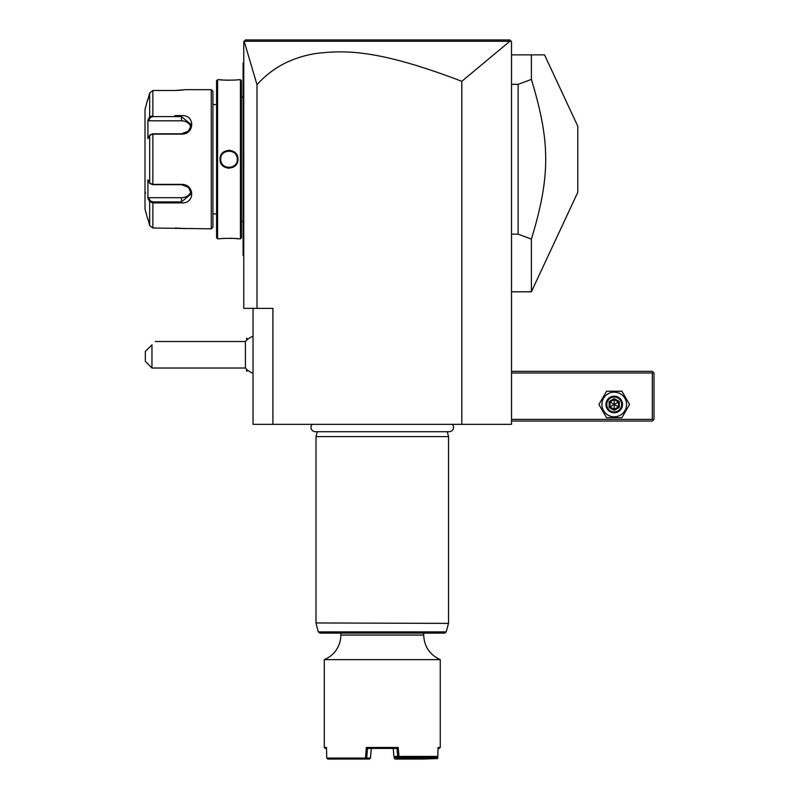 <?xml version="1.0" encoding="UTF-8"?>
<svg xmlns="http://www.w3.org/2000/svg" width="799" height="799" viewBox="0 0 799 799"><rect width="100%" height="100%" fill="white"/><g stroke="black" fill="none" stroke-linecap="round" stroke-linejoin="round"><path stroke-width="1.2" d="M509.872 41.268L461.802 81.318C375.87 48.399 343.51 50.437 316.414 53.413C291.905 57.278 272.109 67.725 257.008 84.744L244.174 41.278L509.872 41.268L511.01 41.109L509.852 39.95L511.51 41.608L511.51 424.349L253.033 424.349L253.033 308.374M461.802 81.318L461.802 424.349M257.008 84.744L257.008 308.374L272.908 308.374L272.908 424.349M257.008 308.374L243.755 308.374L243.755 41.608L245.403 39.95L509.852 39.95M244.174 41.278L245.403 39.95M250.666 39.95L265.518 39.95M282.397 39.95L299.675 39.95M402.536 39.95L432.888 39.95M467.974 39.95L506.596 39.95M243.755 256.01L243.086 255.35L243.086 63.151L243.755 62.482M243.755 164.115L243.086 164.055M243.086 254.681L243.755 255.35M243.086 63.81L243.755 63.151L243.086 63.81M243.755 154.377L243.086 154.437M243.086 97.118L241.428 97.118M243.086 221.383L241.428 221.383M241.428 237.782L241.428 80.709L240.439 79.72L237.952 79.72C238.472 80.27 219.545 80.27 220.055 79.72L217.568 79.72L217.568 238.781L220.055 238.781C219.545 238.222 238.462 238.222 237.952 238.781L240.439 238.781L241.428 237.782M237.673 238.751L237.023 238.681M236.624 238.641L235.615 238.551M233.837 238.412L232.479 238.342M231.271 238.302L229.822 238.272M224.379 238.402L222.472 238.541M220.105 79.72L220.664 79.78M221.033 79.82L222.412 79.95M224.529 80.1L225.827 80.16M226.966 80.2L228.744 80.23M233.947 80.07L235.615 79.95M229.972 150.282L229.003 150.222M228.035 168.219L229.003 168.269M240.439 238.781L240.439 79.72M220.055 159.251C219.555 147.585 238.462 147.605 237.952 159.251C238.452 170.906 219.545 170.886 220.055 159.251L220.724 159.251C220.194 148.564 237.812 148.564 237.293 159.251C237.812 169.927 220.194 169.927 220.724 159.251A8.28 8.28 0 0 1 220.734 158.761M217.568 79.72L216.579 80.709L216.579 237.782L217.568 238.781M212.933 213.922L216.579 213.922M212.933 104.569L216.579 104.569M150.312 183.7L152.869 184.689L181.453 184.689L188.464 187.395L191.39 193.708L181.453 201.907L152.869 201.907L150.312 200.919L149.673 201.598L147.915 198.282L147.915 179.865L149.673 183.181L152.869 184.359L181.453 184.359C195.056 184.13 195.136 203.995 181.453 202.896L152.869 202.896L149.673 201.598L149.673 225.538L147.915 218.896L149.673 225.538L152.869 228.015L211.276 228.834L212.933 227.186L212.933 91.316L211.276 89.658L185.428 89.658L175.241 90.487M152.869 228.005L152.869 202.896L174.871 202.896M174.871 115.595L181.453 115.595C195.086 114.477 195.116 134.342 181.453 134.142L152.869 134.142L149.673 135.311L147.915 138.636L147.915 120.21L149.673 116.894L148.384 119.321M152.869 115.595L152.869 90.487L174.821 90.487L152.869 90.487L149.673 92.964L147.915 99.595L149.673 92.964L149.673 116.894L152.869 115.595L152.869 116.584L181.453 116.584L191.39 124.784L188.464 131.096L181.453 133.803L152.869 133.803L150.312 134.801M177.388 90.437L178.686 90.377M179.745 90.307L180.454 90.247M181.483 90.157L182.382 90.067M183.081 89.977L183.63 89.917M184.339 228.674L183.66 228.584M183.081 228.514L182.412 228.434M181.483 228.334L180.494 228.244M179.685 228.184L178.716 228.124M177.378 228.055L175.241 228.015M211.276 228.834L211.276 89.658M150.392 183.82L149.673 183.181L149.673 135.311L150.392 134.671M147.665 99.595L144.999 109.543L144.999 208.958L147.665 218.896M148.115 119.83L148.594 120.809L181.453 120.809A9.938 8.609 180 0 1 191.031 127.121M150.312 200.919L148.594 197.683L148.115 198.661M148.384 199.171L149.343 200.988M149.673 116.894L150.312 117.583L152.869 116.584M191.031 191.38A9.938 8.609 0 0 1 181.453 197.683L148.594 197.683M145.658 192.879A0.659 0.659 180 0 0 144.999 193.548M148.594 120.809L150.312 117.583M237.952 159.251L237.293 159.251A8.28 8.28 0 0 0 237.273 158.761M236.774 156.374A8.28 8.28 0 0 0 236.144 155.046M229.253 150.971A8.28 8.28 0 0 0 228.754 150.971M224.579 152.239A8.28 8.28 0 0 0 223.41 153.138M234.596 165.353A8.28 8.28 0 0 1 233.428 166.252M229.253 167.53A8.28 8.28 0 0 1 228.754 167.53M221.862 163.455A8.28 8.28 0 0 1 221.233 162.127M246.671 340.204L246.631 338.197L246.631 340.234M246.671 369.318L246.631 371.335L246.631 369.288M253.033 373.303A19.885 19.885 0 0 1 245.393 368.019L245.393 341.513L155.276 341.513M151.96 368.019L145.328 361.388L145.328 351.45L151.96 344.818C156.464 340.314 156.464 340.314 151.96 344.818L151.96 368.019L245.393 368.019M511.51 372.993L652.344 372.993L652.344 419.385L653.173 420.214L652.344 421.043L511.51 421.043M652.344 419.385L511.51 419.385M652.344 372.993L653.173 372.164L652.344 371.335L511.51 371.335M653.173 420.214L654.001 419.385L654.001 372.993L653.173 372.164M598.93 404.474L606.581 417.727L621.892 417.727L629.542 404.474L621.892 391.22L606.581 391.22L598.93 404.474M601.917 404.474A12.325 12.325 0 0 0 614.231 416.798A12.325 12.325 0 0 0 626.556 404.474A12.325 12.325 0 0 0 614.231 392.149A12.325 12.325 0 0 0 601.917 404.474M622.521 404.474A8.28 8.28 0 0 0 614.231 396.184A8.28 8.28 0 0 0 605.952 404.474A8.28 8.28 0 0 0 614.231 412.753A8.28 8.28 0 0 0 622.521 404.474M621.692 404.474A7.461 7.461 0 0 1 614.231 411.924A7.461 7.461 0 0 1 606.781 404.474A7.461 7.461 0 0 1 614.231 397.013A7.461 7.461 0 0 1 621.692 404.474M619.325 401.527L618.476 402.017L614.231 399.57L609.997 402.017L609.997 406.921L614.231 409.368L618.476 406.921L618.476 402.017L614.231 404.474L614.231 398.591L609.148 401.527L619.325 407.41L619.325 401.527L614.231 398.591M614.231 410.346L614.231 404.474L609.148 407.41L614.231 410.346L619.325 407.41M511.51 54.861L544.528 54.861L531.395 54.861L531.395 79.401L518.132 84.334L518.132 234.157L531.395 239.091L531.395 291.805L577.787 192.309L577.787 126.182L544.528 54.861M511.51 234.157L518.132 234.157M511.51 84.334L518.132 84.334M531.395 79.401C550.481 142.182 550.481 176.309 531.395 239.091M312.219 424.349A4.345 4.345 0 0 0 315.345 431.71L449.188 431.71A4.345 4.345 0 0 0 452.314 424.349M449.188 431.71L447.23 431.71L448.549 436.614L315.995 436.614L315.995 622.96L448.489 623.39L315.995 622.96M315.345 431.71L317.303 431.71L315.995 436.614M448.549 436.614L448.549 622.96M448.489 623.39L446.212 631.899L318.322 631.899L319.93 633.128L444.614 633.128L423.69 633.128L423.69 635.055C424.229 646.611 429.752 654.8 440.259 659.634L440.259 747.455L438.042 747.455L437.812 756.403L436.743 757.392L399.051 757.392L398.172 747.455L366.361 747.455L365.463 758.051L326.761 758.051L326.501 747.455L324.274 747.455L324.274 659.634L440.259 659.634M324.274 659.634A26.507 26.507 0 0 0 340.843 635.055L340.843 633.128L382.272 633.128M398.931 756.403L437.812 756.403M437.103 757.062L437.413 758.571L437.772 758.051L438.042 747.455M326.521 748.443L325.273 748.443L324.274 747.455M326.761 758.051L327.74 759.05L365.672 759.05L366.711 758.061L370.486 758.061L369.448 759.05L365.672 759.05M366.042 758.571L365.463 758.051M366.361 747.455L367.51 748.443L366.711 758.061M367.52 748.443L397.023 748.443L398.172 747.455M393.238 748.433L393.927 756.483L398.861 756.463M397.692 756.463L397.023 748.443L395.405 748.443M397.682 756.483L399.051 757.392M393.927 756.483L394.976 757.392L398.541 757.392M440.259 747.455L439.27 748.443L438.012 748.443M437.413 758.571L422.701 759.05L422.981 758.061L437.073 758.061M422.701 759.05L395.096 759.05L394.416 758.531L394.636 757.102M422.371 758.531L394.716 758.051M393.917 756.463L394.416 758.531M393.747 754.456L393.248 748.453M421.792 757.392L421.782 758.051M423.001 757.392L422.981 758.061M370.486 758.061L371.295 748.433M367.51 748.443L369.138 748.443M243.086 170.816L243.755 170.816M243.086 237.123L243.755 237.123M243.086 81.368L243.755 81.368L243.086 81.368M243.086 147.685L243.755 147.685M152.869 133.803L152.869 184.689M181.453 202.896L181.453 197.683M152.869 202.896L152.869 201.907M181.453 115.595L181.453 120.809M609.148 401.527L609.148 407.41M340.843 635.055L423.69 635.055M247.75 339.275L246.671 338.197M247.75 370.257L246.671 371.335M253.033 336.219A19.885 19.885 0 0 0 245.393 341.513M511.51 291.805L531.395 291.805M318.322 631.899L316.044 623.39M446.212 631.899L444.614 633.128"/></g></svg>
